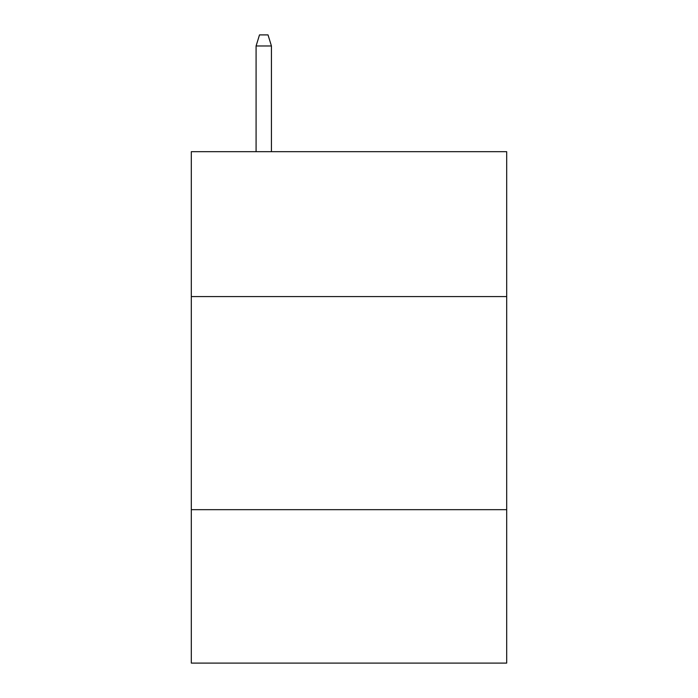 <?xml version="1.0" encoding="UTF-8"?>
<svg xmlns="http://www.w3.org/2000/svg" width="698" height="698" viewBox="0 0 698 698"><rect width="100%" height="100%" fill="white"/><g stroke="black" fill="none" stroke-linecap="round" stroke-linejoin="round"><path stroke-width="1.05" d="M506.687 296.58L506.687 151.675L191.313 151.675L191.313 296.58L506.687 296.58L506.687 663.1L191.313 663.1L191.313 296.58M506.687 509.671L191.313 509.671M271.435 151.675L271.435 45.981L256.087 45.981L256.087 151.675M256.087 45.981L259.499 34.9L268.023 34.9L271.435 45.981"/></g></svg>
